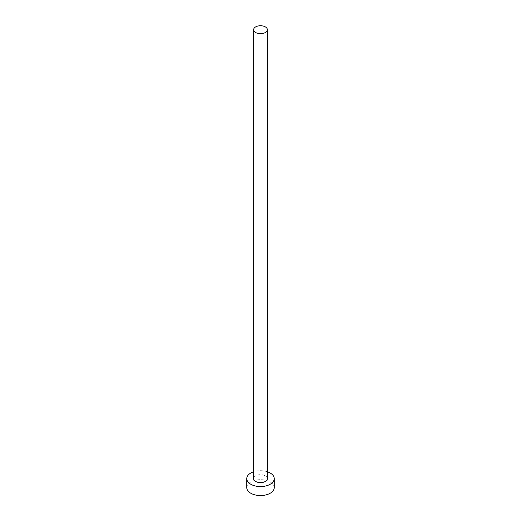 <?xml version="1.0" encoding="UTF-8"?>
<svg xmlns="http://www.w3.org/2000/svg" width="521" height="521" viewBox="0 0 521 521"><rect width="100%" height="100%" fill="white"/><g stroke="black" fill="none" stroke-linecap="round" stroke-linejoin="round"><path stroke-width="0.39" stroke-dasharray="2.6 1.95" d="M267.371 478.643A6.871 3.966 0 0 0 265.358 475.836A6.871 3.966 0 0 0 257.869 474.976A6.871 3.966 0 0 0 253.629 478.643M274.248 487.617A13.748 7.939 0 0 0 270.217 482.01A13.748 7.939 0 0 0 255.238 480.284A13.748 7.939 0 0 0 246.752 487.617M267.371 471.765A13.748 7.939 0 0 0 253.629 471.765"/><path stroke-width="0.78" d="M255.642 32.523A6.871 3.966 0 0 0 263.131 33.383A6.871 3.966 0 0 0 267.371 29.717A6.871 3.966 0 0 0 265.358 26.91A6.871 3.966 0 0 0 257.869 26.05A6.871 3.966 0 0 0 253.629 29.717A6.871 3.966 0 0 0 255.642 32.523M253.629 29.717L253.629 478.643A6.871 3.966 0 0 0 255.642 481.443A6.871 3.966 0 0 0 263.131 482.303A6.871 3.966 0 0 0 267.371 478.643L267.371 29.717M253.629 471.765A13.748 7.939 0 0 0 246.752 478.643A13.748 7.939 0 0 0 250.783 484.25A13.748 7.939 0 0 0 265.762 485.969A13.748 7.939 0 0 0 274.248 478.643A13.748 7.939 0 0 0 270.217 473.029A13.748 7.939 0 0 0 267.371 471.765M246.752 478.643L246.752 487.617A13.748 7.939 0 0 0 250.783 493.231A13.748 7.939 0 0 0 265.762 494.95A13.748 7.939 0 0 0 274.248 487.617L274.248 478.643"/></g></svg>
